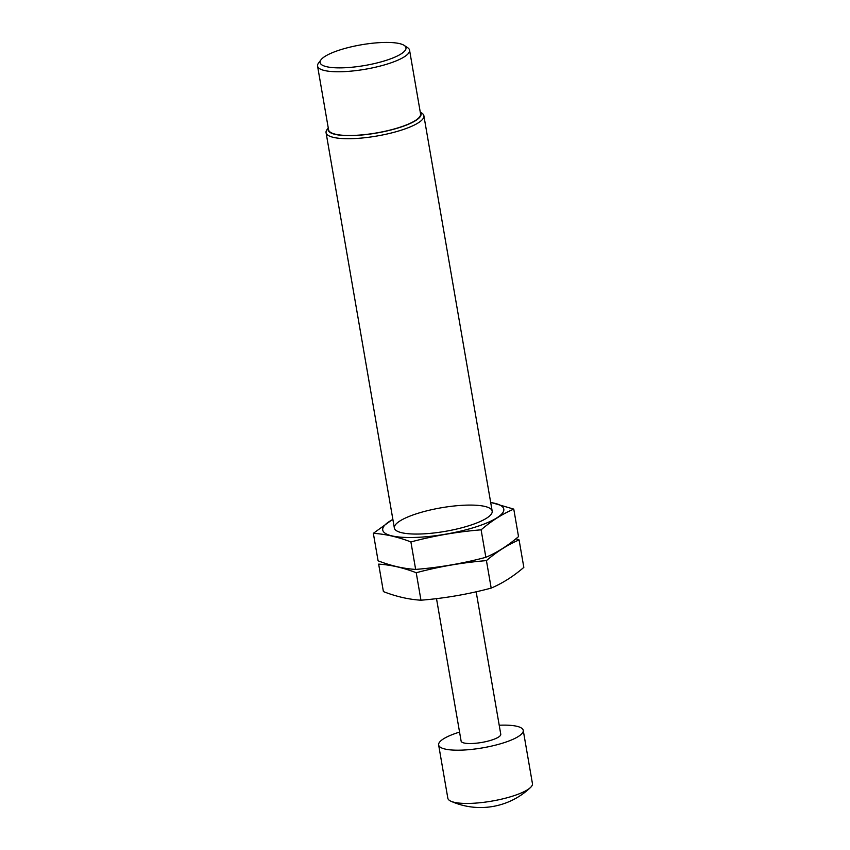 <?xml version="1.0" encoding="UTF-8"?>
<svg xmlns="http://www.w3.org/2000/svg" width="850" height="850" viewBox="0 0 850 850"><rect width="100%" height="100%" fill="white"/><g stroke="black" fill="none" stroke-linecap="round" stroke-linejoin="round"><path stroke-width="1.27" d="M328.249 127.957L327.101 129.487A49.629 11.953 -9.8 0 0 326.071 132.674A49.629 11.953 -9.8 0 0 377.017 136A49.629 11.953 -9.8 0 0 423.884 115.781A49.629 11.953 -9.8 0 0 421.855 113.114L420.251 112.062M328.302 128.212A47.164 11.358 -9.8 0 0 376.507 133.057A47.164 11.358 -9.8 0 0 420.293 112.317M321.013 59.766L318.527 63.081A46.686 11.241 -9.8 0 0 317.56 66.077L328.578 129.806A46.686 11.241 -9.8 0 0 376.486 132.94A46.686 11.241 -9.8 0 0 420.569 113.921L409.562 50.182A46.686 11.241 -9.8 0 0 407.649 47.685L404.196 45.401A43.573 10.498 -9.8 0 0 367.147 43.892A43.573 10.498 -9.8 0 0 324.998 56.387A43.573 10.498 -9.8 0 0 321.013 59.766A43.573 10.498 -9.8 0 0 364.841 65.493A43.573 10.498 -9.8 0 0 404.196 45.401M317.56 66.077A46.686 11.241 -9.8 0 0 365.479 69.211A46.686 11.241 -9.8 0 0 409.562 50.182M436.507 598.634L461.114 741.094A20.124 4.845 -9.8 0 0 481.769 742.443A20.124 4.845 -9.8 0 0 500.767 734.241L476.159 591.781M459.563 732.094A42.925 10.338 -9.8 0 0 443.456 738.884A42.925 10.338 -9.8 0 0 438.642 744.972L447.833 798.214A42.925 10.338 -9.8 0 0 450.914 801.221A42.925 10.338 -9.8 0 0 470.464 803.388A42.925 10.338 -9.8 0 0 530.549 787.461A42.925 10.338 -9.8 0 0 532.44 783.604L523.239 730.362A42.925 10.338 -9.8 0 0 499.216 725.241M438.642 744.972A42.925 10.338 -9.8 0 0 482.704 747.851A42.925 10.338 -9.8 0 0 523.239 730.362M519.084 539.909L523.834 567.386C513.379 576.374 502.488 583.281 491.183 588.104C468.138 594.256 444.741 598.294 420.962 600.206C408.808 599.463 396.291 596.594 383.403 591.6L378.654 564.124C390.809 564.867 403.336 567.736 416.224 572.73C439.259 566.567 462.666 562.541 486.434 560.617C496.899 551.639 507.779 544.733 519.084 539.909L515.929 538.751M491.183 588.104L486.434 560.617M420.962 600.206L416.224 572.73M513.772 509.118L518.521 536.605C508.056 545.583 497.176 552.489 485.86 557.313C462.825 563.465 439.418 567.503 415.65 569.415C403.495 568.671 390.979 565.803 378.091 560.809L373.341 533.332C385.496 534.076 398.013 536.945 410.901 541.939C433.936 535.787 457.342 531.749 481.111 529.826C491.576 520.848 502.456 513.942 513.772 509.118L490.663 502.361M392.881 519.424A61.434 14.801 -9.8 0 0 389.619 521.316A61.434 14.801 -9.8 0 0 402.188 537.274A61.434 14.801 -9.8 0 0 475.66 526.989A61.434 14.801 -9.8 0 0 490.694 502.531M392.849 519.265L373.341 533.332M399.925 520.976A49.629 11.953 -9.8 0 0 396.397 530.676A49.629 11.953 -9.8 0 0 445.304 531.346A49.629 11.953 -9.8 0 0 491.151 514.314A49.629 11.953 -9.8 0 0 459.882 505.474A49.629 11.953 -9.8 0 0 399.925 520.976M481.111 529.826L485.86 557.313M410.901 541.939L415.65 569.415M492.182 511.126L423.884 115.781M394.358 528.02L326.071 132.674M450.914 801.221A72.441 72.441 0 0 0 530.549 787.461"/></g></svg>
